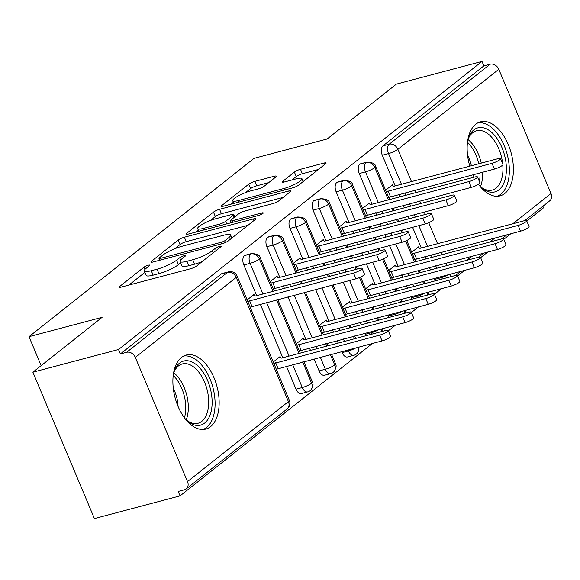 <?xml version="1.0" encoding="UTF-8"?>
<svg xmlns="http://www.w3.org/2000/svg" width="580" height="580" viewBox="0 0 580 580"><rect width="100%" height="100%" fill="white"/><g stroke="black" fill="none" stroke-linecap="round" stroke-linejoin="round"><path stroke-width="0.87" d="M148.27 265.212A3.371 0.667 -22.8 0 0 143.992 267.177L119.922 286.259A4.821 0.95 -22.8 0 0 119.321 287.107A4.821 0.95 -22.8 0 0 121.496 287.035L190.581 268.736A4.821 0.95 -22.8 0 0 196.685 265.93L220.755 246.848A3.371 0.667 -22.8 0 0 221.176 246.254A3.371 0.667 -22.8 0 0 219.653 246.304A3.371 0.667 -22.8 0 0 215.383 248.276L212.265 250.741A15.421 3.045 -22.8 0 1 192.734 259.738L186.977 261.268A15.421 3.045 -22.8 0 1 180.018 261.493A15.421 3.045 -22.8 0 1 181.946 258.774L185.063 256.302A3.371 0.667 -22.8 0 0 185.484 255.707A3.371 0.667 -22.8 0 0 183.962 255.758A3.371 0.667 -22.8 0 0 179.691 257.73L176.574 260.195A15.421 3.045 -22.8 0 1 157.042 269.192L151.286 270.715A15.421 3.045 -22.8 0 1 144.319 270.947A15.421 3.045 -22.8 0 1 146.254 268.228L149.364 265.756A3.371 0.667 -22.8 0 0 149.792 265.161A3.371 0.667 -22.8 0 0 148.27 265.212M469.8 166.141A38.287 21.685 -104.8 0 1 475.738 124.25A38.287 21.685 -104.8 0 1 480.479 121.836A38.287 21.685 -104.8 0 1 509.907 148.864A38.287 21.685 -104.8 0 1 504.825 193.444A38.287 21.685 -104.8 0 1 500.076 195.859A38.287 21.685 -104.8 0 1 478.464 184.259M474.15 177.168A38.287 21.685 -104.8 0 1 472.99 174.747M210.562 426.648A38.287 21.685 -104.8 0 1 205.82 429.062A38.287 21.685 -104.8 0 1 176.393 402.034A38.287 21.685 -104.8 0 1 181.475 357.454A38.287 21.685 -104.8 0 1 186.216 355.047A38.287 21.685 -104.8 0 1 215.651 382.068A38.287 21.685 -104.8 0 1 210.562 426.648M275.768 177.023A4.821 0.95 -22.8 0 0 276.37 176.175A4.821 0.95 -22.8 0 0 274.195 176.248L254.816 181.381A4.821 0.95 -22.8 0 0 248.711 184.194L221.981 205.378A4.821 0.95 -22.8 0 0 221.379 206.226A4.821 0.95 -22.8 0 0 223.554 206.154L292.639 187.855A4.821 0.95 -22.8 0 0 298.743 185.049L325.474 163.864A4.821 0.95 -22.8 0 0 326.076 163.009A4.821 0.95 -22.8 0 0 323.901 163.082L300.491 169.28A4.821 0.95 -22.8 0 0 294.386 172.093L282.946 181.163A4.821 0.95 -22.8 0 0 282.337 182.011A4.821 0.95 -22.8 0 0 284.519 181.939L296.126 178.865A12.891 2.545 -22.8 0 1 301.948 178.676A12.891 2.545 -22.8 0 1 296.402 183.461A12.891 2.545 -22.8 0 1 284.004 188.471L238.525 200.513A12.891 2.545 -22.8 0 1 232.703 200.709A12.891 2.545 -22.8 0 1 238.249 195.924A12.891 2.545 -22.8 0 1 250.647 190.907L258.223 188.906A4.821 0.95 -22.8 0 0 264.328 186.093L275.768 177.023M187.507 481.588L288.419 401.614L236.212 277.414L135.299 357.389L187.507 481.588A7.366 5.887 -128.4 0 1 186.216 488.911A7.366 5.887 -128.4 0 1 184.44 489.796L178.183 491.448L180.047 495.885L94.417 518.563L32.886 372.193L118.516 349.515L120.379 353.945L126.636 352.292L227.548 272.317L221.292 273.97L120.379 353.945M32.886 372.193L102.124 317.318L29 336.683L254.018 158.347L327.142 138.982L396.379 84.114L482.009 61.436L118.516 349.515M184.36 237.213A4.821 0.95 -22.8 0 0 178.256 240.026L151.525 261.21A4.821 0.95 -22.8 0 0 150.923 262.058A4.821 0.95 -22.8 0 0 153.098 261.993L222.183 243.694A4.821 0.95 -22.8 0 0 228.288 240.881L255.019 219.697A4.821 0.95 -22.8 0 0 255.62 218.849A4.821 0.95 -22.8 0 0 253.445 218.921L184.36 237.213L186.224 241.65A4.821 0.95 -22.8 0 0 180.119 244.463L174.681 248.776M186.753 233.29L213.483 212.106A4.821 0.95 -22.8 0 1 219.588 209.293L288.673 191.001A4.821 0.95 -22.8 0 1 290.848 190.929A4.821 0.95 -22.8 0 1 290.246 191.777L278.806 200.847A4.821 0.95 -22.8 0 1 272.702 203.66L244.688 211.076A4.821 0.95 -22.8 0 0 238.583 213.889L230.992 219.907A4.821 0.95 -22.8 0 0 230.39 220.755A4.821 0.95 -22.8 0 0 232.565 220.683L261.732 212.954A3.371 0.667 -22.8 0 1 263.255 212.911A3.371 0.667 -22.8 0 1 261.805 214.158A3.371 0.667 -22.8 0 1 258.564 215.47L188.326 234.073A4.821 0.95 -22.8 0 1 186.151 234.146A4.821 0.95 -22.8 0 1 186.753 233.29L187.18 234.305M29 336.683L41.166 365.625M135.299 357.389A7.366 5.887 -128.4 0 0 126.636 352.292M482.009 61.436L483.872 65.873L490.129 64.213A7.366 5.887 51.6 0 1 498.793 69.31L551 193.51A7.366 5.887 51.6 0 1 549.71 200.832L524.726 220.632M542.88 206.241L543.54 207.807L526.799 221.074M510.813 233.74L503.723 239.366M487.736 252.032L480.646 257.658M464.66 270.324L457.562 275.95M441.583 288.615L434.485 294.241M418.499 306.907L411.409 312.526M395.422 325.199L388.325 330.817M372.346 343.49L180.047 495.885M273.238 362.007L280.096 356.577L280.568 357.7M254.46 295.604L253.989 294.481L247.138 299.911M483.872 65.873L382.959 145.848L389.216 144.188L490.129 64.213M401.44 184.244L388.549 153.584L382.3 155.244L395.183 185.905M398.757 194.409L399.794 196.859M403.368 205.363L404.398 207.821M407.972 216.325L409.001 218.776M412.583 227.287L421.29 248.001M424.864 256.505L425.894 258.963M429.468 267.467L430.498 269.918M434.079 278.422L434.507 279.437L440.764 277.784L440.336 276.769M382.3 155.244A7.366 4.169 -104.8 0 1 382.959 145.848M221.292 273.97A7.366 4.169 -104.8 0 1 222.205 273.506L228.462 271.853A7.366 4.169 -104.8 0 0 227.548 272.317A7.366 5.887 -128.4 0 1 236.212 277.414A7.366 1.457 -22.8 0 0 237.133 276.116A7.366 7.366 0 0 0 228.462 271.853M435.21 280.851A7.366 4.169 -104.8 0 1 434.507 279.437M378.363 202.536L365.473 171.876L359.216 173.536A7.366 4.169 -104.8 0 1 359.883 164.14A7.366 4.169 -104.8 0 1 360.68 163.763L366.937 162.103A7.366 4.169 -104.8 0 0 366.139 162.48A7.366 5.887 51.6 0 1 374.803 167.576L388.382 199.882M412.134 299.142A7.366 4.169 -104.8 0 1 411.423 297.728L417.68 296.075L417.252 295.06M359.216 173.536L372.106 204.196M375.68 212.7L376.71 215.151M380.284 223.655L381.321 226.113M384.895 234.617L385.925 237.068M389.499 245.572L398.206 266.293M401.788 274.797L402.817 277.247M406.391 285.759L407.421 288.209M410.995 296.714L411.423 297.728M419.043 247.957L418.564 246.833L411.713 252.264M392.935 185.861L392.464 184.737L385.613 190.167M355.286 220.828L342.396 190.167L336.139 191.828A7.366 4.169 -104.8 0 1 336.806 182.424A7.366 4.169 -104.8 0 1 337.596 182.055L343.853 180.394A7.366 4.169 -104.8 0 0 343.063 180.772A7.366 5.887 51.6 0 1 351.719 185.868L365.298 218.174M389.057 317.427A7.366 4.169 -104.8 0 1 388.346 316.02L394.603 314.367L394.175 313.345M336.139 191.828L349.029 222.481M352.604 230.992L353.633 233.443M357.207 241.947L358.237 244.398M361.818 252.909L362.848 255.36M366.422 263.864L375.129 284.584M378.704 293.089L379.733 295.539M383.315 304.043L384.344 306.501M387.918 315.005L388.346 316.02M395.959 266.249L395.488 265.125L388.636 270.555M369.859 204.153L369.387 203.029L362.536 208.452M332.202 239.119L319.319 208.459L313.062 210.112A7.366 4.169 -104.8 0 1 313.722 200.716A7.366 4.169 -104.8 0 1 314.519 200.339L320.776 198.686A7.366 4.169 -104.8 0 0 319.979 199.063A7.366 5.887 51.6 0 1 328.642 204.16L342.222 236.466M365.973 335.719A7.366 4.169 -104.8 0 1 365.269 334.312L371.526 332.652L371.099 331.637M313.062 210.112L325.945 240.773M329.52 249.277L330.556 251.735M334.131 260.239L335.16 262.689M338.735 271.201L339.764 273.651M343.345 282.156L352.053 302.876M355.627 311.38L356.656 313.831M360.231 322.335L361.267 324.793M364.842 333.297L365.269 334.312M372.882 284.541L372.411 283.417L365.56 288.847M346.782 222.444L346.303 221.313L339.452 226.744M309.125 257.411L296.235 226.751L289.978 228.404A7.366 4.169 -104.8 0 1 290.645 219.008A7.366 4.169 -104.8 0 1 291.443 218.631L297.7 216.978A7.366 4.169 -104.8 0 0 296.902 217.355A7.366 5.887 51.6 0 1 305.566 222.452L319.145 254.758M356.004 347.812A7.366 1.457 -22.8 0 1 348.442 350.943A7.366 4.169 75.2 0 0 353.793 355.322L347.536 356.976A7.366 4.169 -104.8 0 1 342.185 352.604L348.442 350.943L348.014 349.928M289.978 228.404L302.869 259.064M306.443 267.568L307.473 270.026M311.054 278.531L312.083 280.981M315.658 289.485L328.969 321.161M332.55 329.672L333.58 332.123M337.154 340.627L338.183 343.077M341.758 351.589L342.185 352.604M349.805 302.832L349.327 301.709L342.483 307.132M323.698 240.736L323.227 239.605L316.375 245.036M286.049 275.696L273.158 245.043L266.901 246.696A7.366 4.169 -104.8 0 1 267.568 237.3A7.366 4.169 -104.8 0 1 268.359 236.923L274.615 235.27A7.366 4.169 -104.8 0 0 273.825 235.639A7.366 5.887 51.6 0 1 282.482 240.743L296.061 273.042M330.346 354.612L334.689 364.936A7.366 1.457 -22.8 0 1 325.365 369.235A7.366 4.169 75.2 0 0 330.709 373.607L324.459 375.267A7.366 4.169 -104.8 0 1 319.109 370.895L325.365 369.235L320.334 357.258M266.901 246.696L279.792 277.356M283.366 285.86L284.396 288.311M287.97 296.822L305.892 339.452M309.466 347.957L310.503 350.414M314.077 358.918L319.109 370.895M326.721 321.124L326.25 319.993L319.399 325.423M300.621 259.021L300.15 257.897L293.299 263.327M262.965 293.988L250.081 263.327L243.825 264.988A7.366 4.169 -104.8 0 1 244.485 255.591A7.366 4.169 -104.8 0 1 245.282 255.214L251.539 253.554A7.366 4.169 -104.8 0 0 250.741 253.931A7.366 5.887 51.6 0 1 259.405 259.035L272.984 291.334M302.666 361.942L311.612 383.228A7.366 1.457 -22.8 0 1 302.289 387.527A7.366 4.169 75.2 0 0 307.632 391.899L301.375 393.559A7.366 4.169 -104.8 0 1 296.032 389.187L302.289 387.527L292.646 364.595M243.825 264.988L256.708 295.648M260.289 304.152L282.815 357.744M286.389 366.248L296.032 389.187M303.644 339.416L303.173 338.285L296.322 343.715M277.544 277.312L277.066 276.189L270.215 281.619M303.848 361.623L312.424 382.024A7.366 1.457 -22.8 0 1 311.612 383.228A7.366 5.887 51.6 0 1 310.525 390.384A7.366 5.887 51.6 0 1 310.322 390.55A7.366 7.366 0 0 1 307.632 391.899M276.558 299.845L299.091 353.438M244.485 255.591L250.741 253.931A7.366 4.169 -104.8 0 0 250.081 263.327A7.366 1.457 -22.8 0 0 259.405 259.035A7.366 1.457 -22.8 0 0 260.217 257.825L274.173 291.022M331.535 354.293L335.501 363.732A7.366 1.457 -22.8 0 1 334.689 364.936A7.366 5.887 51.6 0 1 333.601 372.092A7.366 5.887 51.6 0 1 333.399 372.266A7.366 7.366 0 0 1 330.709 373.607M299.642 281.554L300.672 284.004M304.246 292.508L322.168 335.146M325.743 343.65L326.772 346.101M267.568 237.3L273.825 235.639A7.366 4.169 -104.8 0 0 273.158 245.043A7.366 1.457 -22.8 0 0 282.482 240.743A7.366 1.457 -22.8 0 0 283.294 239.533L297.25 272.731M358.012 347.282A7.366 5.887 51.6 0 1 356.678 353.807A7.366 5.887 51.6 0 1 356.482 353.974A7.366 7.366 0 0 1 353.793 355.322M322.719 263.262L323.749 265.712M327.323 274.217L328.352 276.675M331.934 285.179L345.245 316.854M348.819 325.358L349.856 327.809M353.43 336.32L354.46 338.771M290.645 219.008L296.902 217.355A7.366 4.169 -104.8 0 0 296.235 226.751A7.366 1.457 -22.8 0 0 305.566 222.452A7.366 1.457 -22.8 0 0 306.37 221.241L320.327 254.439M381.089 328.99A7.366 5.887 51.6 0 1 381.48 331.615M345.796 244.97L346.825 247.421M350.407 255.932L351.437 258.383M355.011 266.887L356.04 269.337M359.498 277.566L368.329 298.562M371.903 307.067L372.933 309.524M376.507 318.029L377.536 320.479M313.722 200.716L319.979 199.063A7.366 4.169 -104.8 0 0 319.319 208.459A7.366 1.457 -22.8 0 0 328.642 204.16A7.366 1.457 -22.8 0 0 329.454 202.949L343.411 236.147M404.166 310.699A7.366 5.887 51.6 0 1 404.557 313.323M368.873 226.679L369.91 229.129M373.484 237.64L374.513 240.091M378.087 248.595L379.117 251.053M382.583 259.274L391.406 280.27M394.98 288.775L396.01 291.232M399.584 299.737L400.62 302.187M336.806 182.424L343.063 180.772A7.366 4.169 -104.8 0 0 342.396 190.167A7.366 1.457 -22.8 0 0 351.719 185.868A7.366 1.457 -22.8 0 0 352.531 184.665L366.488 217.862M427.242 292.414A7.366 5.887 51.6 0 1 427.634 295.031M391.957 208.387L392.986 210.844M396.56 219.349L397.59 221.799M401.172 230.304L402.201 232.761M405.659 240.99L414.483 261.979M418.057 270.49L419.093 272.941M422.668 281.445L423.697 283.895M359.883 164.14L366.139 162.48A7.366 4.169 -104.8 0 0 365.473 171.876A7.366 1.457 -22.8 0 0 374.803 167.576A7.366 1.457 -22.8 0 0 375.608 166.373L389.564 199.571M144.319 270.947L146.189 275.384A15.421 3.045 -22.8 0 0 153.149 275.152L151.286 270.715M180.612 262.907L178.437 264.632A15.421 3.045 -22.8 0 1 158.905 273.63L153.149 275.152M180.018 261.493L181.881 265.93A15.421 3.045 -22.8 0 0 188.848 265.698L186.977 261.268M202.13 261.609A15.421 3.045 -22.8 0 1 194.605 264.175L188.848 265.698M144.92 272.361L128.869 285.084M247.943 225.301L186.224 241.65M159.391 257.81A3.371 0.667 -22.8 0 0 158.971 258.412A3.371 0.667 -22.8 0 0 160.493 258.361L221.132 242.295A3.371 0.667 -22.8 0 0 225.41 240.33L228.694 237.727A15.421 3.045 -22.8 0 0 230.623 235.001A15.421 3.045 -22.8 0 0 223.662 235.233L182.207 246.21A15.421 3.045 -22.8 0 0 162.675 255.207L159.391 257.81M195.692 232.123L198.295 230.057M210.337 220.516L215.347 216.543L213.483 212.106M283.171 197.388L221.451 213.73A4.821 0.95 -22.8 0 0 215.347 216.543M215.608 218.776A12.891 2.545 -22.8 0 0 203.218 223.786A12.891 2.545 -22.8 0 0 197.671 228.571A12.891 2.545 -22.8 0 0 203.493 228.382L219.515 224.141A4.821 0.95 -22.8 0 0 225.62 221.328L233.211 215.311A4.821 0.95 -22.8 0 0 233.812 214.462A4.821 0.95 -22.8 0 0 231.637 214.535L215.608 218.776M318.398 169.469L302.354 173.717A4.821 0.95 -22.8 0 0 296.25 176.53L291.885 179.988M268.692 182.635L256.679 185.817A4.821 0.95 -22.8 0 0 250.575 188.623L245.615 192.553M233.363 202.268L230.92 204.204M388.187 330.484L390.608 336.248A6.134 1.211 157.2 0 1 387.969 338.524A6.134 1.211 157.2 0 1 382.068 340.91L379.646 335.146A6.134 1.211 -22.8 0 0 385.548 332.76A6.134 1.211 -22.8 0 0 388.187 330.484A6.134 1.211 -22.8 0 0 385.417 330.571L281.401 358.121L279.4 357.128M273.869 363.5L379.646 335.146M276.29 369.271L382.068 340.91M278.059 368.459L275.63 362.688M362.079 268.38L364.508 274.151A6.134 1.211 157.2 0 1 361.862 276.428A6.134 1.211 157.2 0 1 355.968 278.813L353.539 273.05A6.134 1.211 -22.8 0 0 359.44 270.664A6.134 1.211 -22.8 0 0 362.079 268.38A6.134 1.211 -22.8 0 0 359.31 268.475L255.301 296.017L253.3 295.024M355.968 278.813L250.19 307.175M353.539 273.05L247.762 301.404M249.53 300.592L251.952 306.356M411.263 312.192L413.685 317.956A6.134 1.211 157.2 0 1 411.046 320.232A6.134 1.211 157.2 0 1 405.145 322.618L402.723 316.854A6.134 1.211 -22.8 0 0 408.625 314.469A6.134 1.211 -22.8 0 0 411.263 312.192A6.134 1.211 -22.8 0 0 408.494 312.279L304.486 339.829L302.477 338.836M296.953 345.209L402.723 316.854M299.374 350.98L405.145 322.618M301.136 350.168L298.714 344.397M434.34 293.9L436.769 299.664A6.134 1.211 157.2 0 1 434.13 301.948A6.134 1.211 157.2 0 1 428.228 304.333L425.8 298.562A6.134 1.211 -22.8 0 0 431.701 296.177A6.134 1.211 -22.8 0 0 434.34 293.9A6.134 1.211 -22.8 0 0 431.571 293.995L327.562 321.537L325.561 320.544M320.029 326.924L425.8 298.562M322.451 332.688L428.228 304.333M324.213 331.876L321.791 326.112M457.424 275.609L459.846 281.373A6.134 1.211 157.2 0 1 457.207 283.656A6.134 1.211 157.2 0 1 451.305 286.041L448.884 280.27A6.134 1.211 -22.8 0 0 454.785 277.885A6.134 1.211 -22.8 0 0 457.424 275.609A6.134 1.211 -22.8 0 0 454.647 275.703L350.639 303.246L348.638 302.252M343.106 308.632L448.884 280.27M345.535 314.396L451.305 286.041M347.297 313.584L344.868 307.82M480.501 257.317L482.923 263.088A6.134 1.211 157.2 0 1 480.284 265.364A6.134 1.211 157.2 0 1 474.382 267.75L471.961 261.986A6.134 1.211 -22.8 0 0 477.862 259.601A6.134 1.211 -22.8 0 0 480.501 257.317A6.134 1.211 -22.8 0 0 477.732 257.411L373.723 284.954L371.715 283.961M366.19 290.341L471.961 261.986M368.612 296.105L474.382 267.75M370.373 295.293L367.952 289.529M385.163 250.096L387.585 255.86A6.134 1.211 157.2 0 1 384.946 258.136A6.134 1.211 157.2 0 1 379.045 260.521L376.623 254.758A6.134 1.211 -22.8 0 0 382.517 252.373A6.134 1.211 -22.8 0 0 385.163 250.096A6.134 1.211 -22.8 0 0 382.387 250.183L278.378 277.726L276.377 276.74M379.045 260.521L273.267 288.876M376.623 254.758L270.845 283.113M272.607 282.3L275.036 288.071M408.24 231.804L410.662 237.568A6.134 1.211 157.2 0 1 408.023 239.844A6.134 1.211 157.2 0 1 402.121 242.23L399.7 236.466A6.134 1.211 -22.8 0 0 405.601 234.081A6.134 1.211 -22.8 0 0 408.24 231.804A6.134 1.211 -22.8 0 0 405.471 231.891L301.455 259.441L299.454 258.448M402.121 242.23L296.351 270.592M399.7 236.466L293.922 264.821M295.691 264.009L298.113 269.78M431.317 213.512L433.746 219.276A6.134 1.211 157.2 0 1 431.099 221.553A6.134 1.211 157.2 0 1 425.198 223.938L422.776 218.174A6.134 1.211 -22.8 0 0 428.678 215.789A6.134 1.211 -22.8 0 0 431.317 213.512A6.134 1.211 -22.8 0 0 428.548 213.6L324.539 241.149L322.531 240.156M425.198 223.938L319.428 252.3M422.776 218.174L317.006 246.529M318.768 245.717L321.189 251.488M454.394 195.221L456.822 200.985A6.134 1.211 157.2 0 1 454.184 203.268A6.134 1.211 157.2 0 1 448.282 205.654L445.853 199.882A6.134 1.211 -22.8 0 0 451.755 197.497A6.134 1.211 -22.8 0 0 454.394 195.221A6.134 1.211 -22.8 0 0 451.624 195.315L347.616 222.858L345.615 221.864M448.282 205.654L342.505 234.008M445.853 199.882L340.083 228.244M341.845 227.432L344.266 233.196M173.659 372.534A33.133 18.77 -104.8 0 1 179.524 363.145A33.133 18.77 -104.8 0 1 207.691 380.741A33.133 18.77 -104.8 0 1 204.696 423.03A33.133 18.77 -104.8 0 1 186.252 420.079M185.817 419.558A30.675 17.378 75.2 0 0 198.012 423.262A30.675 17.378 75.2 0 0 201.811 421.326A30.675 17.378 75.2 0 0 205.886 385.606A30.675 17.378 75.2 0 0 182.301 363.95A30.675 17.378 75.2 0 0 178.502 365.886A30.675 17.378 75.2 0 0 173.536 373.201M203.073 429.468A38.041 21.547 75.2 0 0 206.56 427.467A38.041 21.547 75.2 0 0 211.968 384.243A38.041 21.547 75.2 0 0 183.628 356.055M173.311 388.513A24.157 13.681 -104.8 0 1 178.038 406.37M467.915 139.331A33.133 18.77 -104.8 0 1 473.78 129.942A33.133 18.77 -104.8 0 1 501.947 147.537A33.133 18.77 -104.8 0 1 498.952 189.827A33.133 18.77 -104.8 0 1 480.508 186.876M502.657 163.632A30.675 17.378 75.2 0 0 476.557 130.746A30.675 17.378 75.2 0 0 472.758 132.682A30.675 17.378 75.2 0 0 467.799 139.998M480.073 186.354A30.675 17.378 75.2 0 0 492.268 190.059A30.675 17.378 75.2 0 0 496.067 188.123A30.675 17.378 75.2 0 0 502.787 164.952M497.328 196.265A38.041 21.547 75.2 0 0 500.815 194.256A38.041 21.547 75.2 0 0 506.224 151.032A38.041 21.547 75.2 0 0 477.884 122.851M467.567 155.309A24.157 13.681 -104.8 0 1 471.366 165.728M503.578 239.025L506.007 244.796A6.134 1.211 157.2 0 1 503.36 247.073A6.134 1.211 157.2 0 1 497.466 249.458L495.037 243.694A6.134 1.211 -22.8 0 0 500.939 241.309A6.134 1.211 -22.8 0 0 503.578 239.025A6.134 1.211 -22.8 0 0 500.808 239.119L396.8 266.662L394.799 265.676M389.267 272.049L495.037 243.694M391.688 277.813L497.466 249.458M393.45 277.001L391.029 271.237M477.478 176.929L479.899 182.693A6.134 1.211 157.2 0 1 477.26 184.976A6.134 1.211 157.2 0 1 471.359 187.362L468.937 181.591A6.134 1.211 -22.8 0 0 474.839 179.206A6.134 1.211 -22.8 0 0 477.478 176.929A6.134 1.211 -22.8 0 0 474.708 177.023L370.692 204.566L368.692 203.573M471.359 187.362L365.589 215.716M468.937 181.591L363.16 209.953M364.921 209.141L367.35 214.905M526.662 220.741L529.083 226.505A6.134 1.211 157.2 0 1 526.444 228.781A6.134 1.211 157.2 0 1 520.543 231.166L518.121 225.402A6.134 1.211 -22.8 0 0 524.015 223.017A6.134 1.211 -22.8 0 0 526.662 220.741A6.134 1.211 -22.8 0 0 523.885 220.828L419.876 248.378L417.875 247.385M412.344 253.757L518.121 225.402M414.772 259.528L520.543 231.166M416.534 258.716L414.105 252.945M500.554 158.637L502.976 164.408A6.134 1.211 157.2 0 1 500.337 166.685A6.134 1.211 157.2 0 1 494.435 169.07L492.014 163.306A6.134 1.211 -22.8 0 0 497.915 160.921A6.134 1.211 -22.8 0 0 500.554 158.637A6.134 1.211 -22.8 0 0 497.785 158.731L393.776 186.274L391.768 185.281M494.435 169.07L388.665 197.425M492.014 163.306L386.244 191.661M388.005 190.849L390.427 196.613M144.942 269.432L143.992 267.177M216.275 250.4L215.383 248.276M180.634 259.978L179.691 257.73M186.216 488.911L287.129 408.936A7.366 5.887 -128.4 0 0 288.419 401.614A7.366 1.457 -22.8 0 0 289.34 400.309L237.133 276.116M498.793 69.31L397.88 149.292L411.459 181.591M415.034 190.095L416.063 192.553M419.637 201.057L420.674 203.507M424.248 212.019L425.278 214.469M428.736 222.698L437.559 243.694M441.141 252.198L442.17 254.649M445.745 263.153L446.774 265.611M466.683 260.34L471.845 256.244M489.759 242.048L494.921 237.952M512.836 223.757L551 193.51M389.216 144.188A7.366 5.887 51.6 0 1 397.88 149.292A7.366 1.457 -22.8 0 1 388.549 153.584A7.366 4.169 -104.8 0 1 389.216 144.188M450.326 274.123A7.366 5.887 51.6 0 1 450.718 276.74M289.072 356.091L266.539 302.492M316.752 348.754L315.723 346.303M312.149 337.799L294.227 295.162M290.652 286.658L289.623 284.207M344.44 341.424L343.411 338.974M339.837 330.462L338.807 328.012M335.226 319.507L321.914 287.832M318.34 279.328L317.303 276.87M313.729 268.366L312.7 265.915M367.517 323.132L366.488 320.682M362.913 312.178L361.884 309.72M358.31 301.216L349.602 280.502M346.021 271.991L344.991 269.54M341.417 261.036L340.387 258.579M336.813 250.074L335.776 247.624M390.601 304.841L389.572 302.39M385.99 293.886L384.961 291.428M381.386 282.924L372.679 262.211M369.105 253.699L368.068 251.249M364.494 242.744L363.464 240.294M359.89 231.782L358.861 229.332M413.678 286.549L412.648 284.099M409.074 275.594L408.045 273.144M404.463 264.632L395.756 243.919M392.182 235.415L391.152 232.957M387.578 224.453L386.541 222.002M382.967 213.498L381.937 211.04M436.754 268.264L435.725 265.807M432.151 257.302L431.121 254.852M427.547 246.34L418.833 225.627M415.258 217.123L414.229 214.665M410.654 206.161L409.625 203.71M406.043 195.206L405.014 192.749M379.081 329.527A7.366 1.457 -22.8 0 1 371.526 332.652A7.366 4.169 75.2 0 0 372.229 334.065M402.165 311.235A7.366 1.457 -22.8 0 1 394.603 314.367A7.366 4.169 75.2 0 0 395.306 315.774M425.241 292.943A7.366 1.457 -22.8 0 1 417.68 296.075A7.366 4.169 75.2 0 0 418.39 297.482M448.318 274.652A7.366 1.457 -22.8 0 1 440.764 277.784A7.366 4.169 75.2 0 0 441.467 279.19M158.905 273.63L157.042 269.192M178.437 264.632L176.574 260.195M194.605 264.175L192.734 259.738M213.164 252.873L212.265 250.741M120.35 287.274L119.922 286.259M254.083 220.436L253.445 218.921M151.953 262.225L151.525 261.21M180.119 244.463L178.256 240.026M161.124 259.862L160.493 258.361M221.77 243.803L221.132 242.295M226.178 242.157L225.41 240.33M229.586 239.852L228.694 237.727M221.451 213.73L219.588 209.293M289.311 192.517L288.673 191.001M233.196 222.191L232.565 220.683M262.153 213.962L261.732 212.954M204.124 229.89L203.493 228.382M220.146 225.642L219.515 224.141M226.707 223.909L225.62 221.328M234.102 217.442L233.211 215.311M239.156 202.021L238.525 200.513M284.642 189.979L284.004 188.471M283.373 182.178L282.946 181.163M296.25 176.53L294.386 172.093M302.354 173.717L300.491 169.28M324.539 164.604L323.901 163.082M222.408 206.393L221.981 205.378M250.575 188.623L248.711 184.194M256.679 185.817L254.816 181.381M274.833 177.763L274.195 176.248M173.725 372.723A30.675 17.378 -104.8 0 1 186.216 419.884M184.425 417.767A29.674 16.805 75.2 0 0 173.217 375.456M467.98 139.519A30.675 17.378 -104.8 0 1 481.269 163.103M482.538 172.224A30.675 17.378 -104.8 0 1 480.472 186.68M478.681 184.556A29.674 16.805 75.2 0 0 478.841 183.998M479.413 181.547A29.674 16.805 75.2 0 0 480.008 172.891M478.783 163.763A29.674 16.805 75.2 0 0 467.473 142.245M455.488 275.507L460.701 271.375M478.565 257.215L483.785 253.083M501.649 238.924L506.862 234.791M287.129 408.936A7.366 7.366 0 0 0 289.34 400.309M312.424 382.024C313.657 384.018 313.026 386.809 310.525 390.384M277.748 299.526L300.273 353.118M260.217 257.825C259.97 255.229 257.078 253.808 251.539 253.554M335.501 363.732C336.733 365.726 336.103 368.517 333.601 372.092M300.824 281.235L301.854 283.692M305.435 292.197L323.357 334.827M326.931 343.338L327.961 345.789M283.294 239.533C283.047 236.937 280.154 235.516 274.615 235.27M359.042 347.007L358.643 350.994L356.678 353.807M323.901 262.943L324.938 265.401M328.512 273.905L329.541 276.356M333.116 284.867L346.434 316.542M350.008 325.046L351.038 327.497M354.612 336.001L355.649 338.459M306.37 221.241C306.124 218.645 303.231 217.225 297.7 216.978M382.126 328.715L382.089 331.455M346.985 244.658L348.014 247.109M351.589 255.613L352.618 258.064M356.2 266.575L357.229 269.026M360.608 277.066L369.511 298.25M373.085 306.755L374.122 309.205M377.696 317.709L378.726 320.167M329.454 202.949C329.208 200.361 326.315 198.933 320.776 198.686M405.202 310.43L405.173 313.164M370.062 226.367L371.091 228.817M374.665 237.321L375.702 239.779M379.276 248.283L380.306 250.734M383.685 258.774L392.587 279.959M396.169 288.463L397.199 290.913M400.773 299.425L401.802 301.875M352.531 184.665C352.285 182.069 349.392 180.648 343.853 180.394M428.279 292.139L428.25 294.872M393.138 208.075L394.175 210.525M397.75 219.03L398.779 221.487M402.353 229.992L403.383 232.442M406.768 240.49L415.672 261.667M419.246 270.171L420.275 272.629M423.849 281.133L424.886 283.584M375.608 166.373C375.361 163.778 372.469 162.356 366.937 162.103M159.739 260.231L158.971 258.412M231.891 238.025L230.623 235.001M231.21 222.713L230.39 220.755M198.817 231.297L197.671 228.571M234.82 216.869L233.812 214.462M233.849 203.428L232.703 200.709M303.159 181.547L301.948 178.676"/></g></svg>
